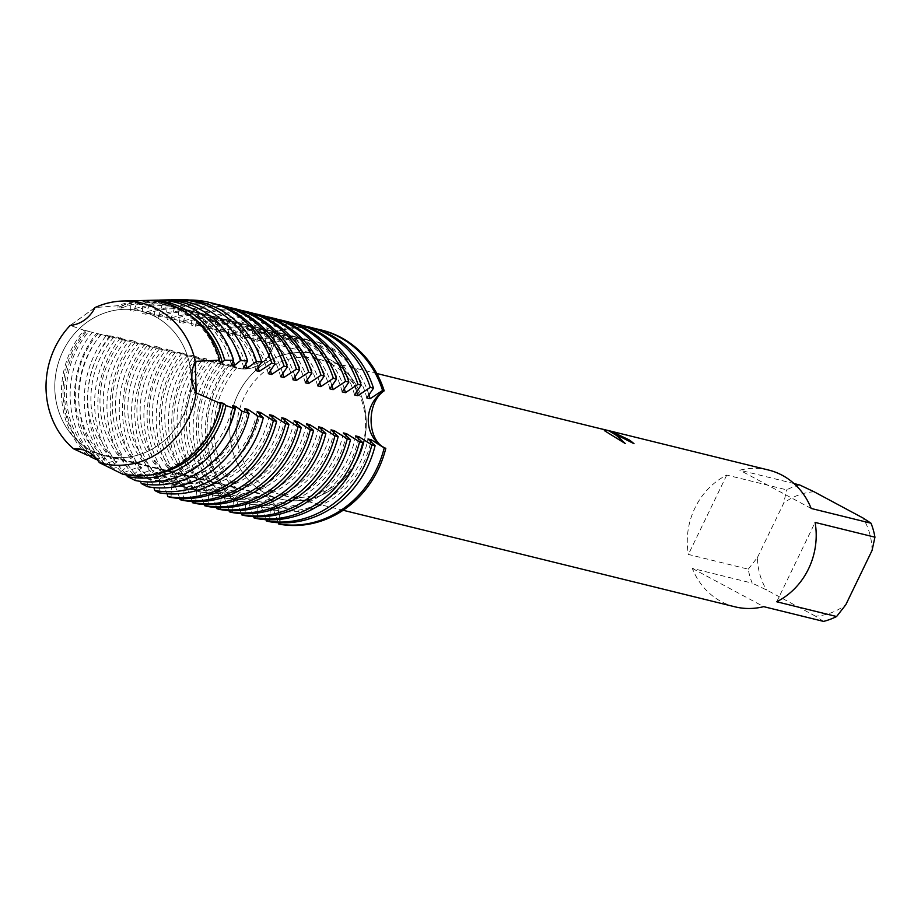<?xml version="1.0" encoding="UTF-8"?>
<svg xmlns="http://www.w3.org/2000/svg" width="921" height="921" viewBox="0 0 921 921"><rect width="100%" height="100%" fill="white"/><g stroke="black" fill="none" stroke-linecap="round" stroke-linejoin="round"><path stroke-width="0.69" stroke-dasharray="4.61 3.45" d="M155.315 316.663A74.543 67.832 -76.2 0 0 140.855 311.102A74.543 67.832 -76.2 0 0 59.623 359.098A74.543 67.832 -76.2 0 0 90.719 450.3A74.543 67.832 -76.2 0 0 105.178 455.86A74.543 67.832 -76.2 0 0 186.422 407.865A74.543 67.832 -76.2 0 0 155.315 316.663A74.543 67.832 -76.2 0 0 140.855 311.102A74.543 67.832 -76.2 0 0 59.623 359.098A74.543 67.832 -76.2 0 0 90.719 450.3A74.543 67.832 -76.2 0 0 105.178 455.86A74.543 67.832 -76.2 0 0 186.422 407.865A74.543 67.832 -76.2 0 0 155.315 316.663M89.349 452.211L82.499 449.667L89.349 452.211L99.295 462.572L89.349 452.211M87.507 455.308A88.186 80.242 -76.2 0 1 71.078 350.095A88.186 80.242 -76.2 0 1 83.984 330.225L70.18 325.424L94.955 307.591L118.084 305.68A88.186 80.242 -76.2 0 1 143.837 300.476M330.328 359.789A74.543 67.832 -76.2 0 0 315.868 354.228A74.543 67.832 -76.2 0 0 234.625 402.235A74.543 67.832 -76.2 0 0 265.72 493.426A74.543 67.832 -76.2 0 0 280.191 498.986A74.543 67.832 -76.2 0 0 361.423 450.991A74.543 67.832 -76.2 0 0 330.328 359.789A74.543 67.832 -76.2 0 0 315.868 354.228A74.543 67.832 -76.2 0 0 234.625 402.235A74.543 67.832 -76.2 0 0 265.72 493.426A74.543 67.832 -76.2 0 0 280.191 498.986A74.543 67.832 -76.2 0 0 361.423 450.991A74.543 67.832 -76.2 0 0 330.328 359.789M768.586 470.044A70.422 64.09 -76.2 0 0 739.782 470.194L794.029 483.56M799.647 484.953A70.422 64.09 -76.2 0 0 786.615 489.834L726.75 475.075A70.422 64.09 -76.2 0 0 688.39 554.43L748.255 569.178A70.422 64.09 -76.2 0 0 752.181 583.143L692.316 568.395A70.422 64.09 -76.2 0 0 721.224 601.551A70.422 64.09 -76.2 0 0 734.889 606.801M331.629 364.244A70.422 64.09 -76.2 0 0 317.975 358.994A70.422 64.09 -76.2 0 0 241.221 404.342A70.422 64.09 -76.2 0 0 270.601 490.502A70.422 64.09 -76.2 0 0 284.267 495.751A70.422 64.09 -76.2 0 0 361.009 450.404A70.422 64.09 -76.2 0 0 331.629 364.244M596.624 427.666L598.201 428.115M267.021 496.269L233.474 499.297A32.085 29.207 103.8 0 1 258.525 493.034A32.085 29.207 103.8 0 1 280.191 524.337L278.096 507.955L267.021 496.269M219.002 362.022L229.387 366.132L236.789 367.721L234.13 367.295L228.074 364.255L241.912 368.999L267.988 359.57L274.792 332.205A32.085 29.207 103.8 0 1 237.906 368.227A32.085 29.207 103.8 0 1 229.697 364.658A99.376 90.431 -76.2 0 0 233.474 499.297L231.862 498.906L240.289 492.148L237.042 491.342L222.79 496.672L219.543 495.866A99.376 90.431 103.8 0 1 203.967 380.235A99.376 90.431 103.8 0 1 215.756 361.228L219.002 362.022A99.376 90.431 -76.2 0 0 207.202 381.029A99.376 90.431 -76.2 0 0 222.778 496.672M320.992 329.925A99.376 90.431 -76.2 0 0 274.792 332.205L273.169 331.802A99.376 90.431 103.8 0 1 315.615 328.728M609.552 431.005L595.427 427.436M611.521 431.65L615.24 432.421M615.17 432.559L611.579 431.535M609.829 431.546L633.947 443.841A70.272 63.94 -76.2 0 0 633.671 443.611M604.521 430.694L624.956 443.346M595.369 427.586L606.766 430.429M776.725 601.77L815.085 522.414M823.558 621.399L815.453 616.149A62.605 56.964 -76.2 0 0 845.789 604.786M815.453 616.149L766.583 589.958L752.181 583.143M748.255 569.178L757.453 557.447A62.605 56.964 -76.2 0 0 766.583 589.958M757.453 557.447L783.725 503.119L786.615 489.834M814.049 491.756A62.605 56.964 -76.2 0 0 783.725 503.119M872.049 550.459A62.605 56.964 -76.2 0 0 862.931 517.947M692.316 568.395L763.693 606.651M726.75 475.075L688.39 554.43M811.159 508.45L739.782 470.194M269.496 521.7L270.371 509.209A86.816 78.999 -76.2 0 0 360.249 462.215A86.816 78.999 -76.2 0 0 367.974 438.972M233.554 366.926A86.816 78.999 -76.2 0 0 220.246 387.177A86.816 78.999 -76.2 0 0 237.042 491.342M270.383 509.209L273.618 510.004A86.816 78.999 -76.2 0 0 363.496 463.01A86.816 78.999 -76.2 0 0 370.668 442.391M236.789 367.721A86.816 78.999 -76.2 0 0 223.481 387.971A86.816 78.999 -76.2 0 0 240.289 492.148M311.114 327.485A99.376 90.431 -76.2 0 0 264.097 329.568L260.862 328.774A99.376 90.431 103.8 0 1 303.308 325.7M231.862 498.906A99.376 90.431 103.8 0 1 216.274 383.263A99.376 90.431 103.8 0 1 228.074 364.255M355.667 435.932A86.816 78.999 -76.2 0 1 347.942 459.176A86.816 78.999 -76.2 0 1 258.064 506.17L261.299 506.976A86.816 78.999 -76.2 0 0 351.177 459.982A86.816 78.999 -76.2 0 0 358.35 439.363M212.164 361.654L209.504 361.228L203.449 358.188L206.684 358.983L217.068 363.093L224.471 364.693A86.816 78.999 -76.2 0 0 211.174 384.943A86.816 78.999 -76.2 0 0 227.971 489.109L224.736 488.314L210.472 493.633L207.237 492.839L215.664 486.081L212.417 485.275A86.816 78.999 -76.2 0 1 195.62 381.11A86.816 78.999 -76.2 0 1 208.929 360.859L212.164 361.654A86.816 78.999 -76.2 0 0 198.855 381.904A86.816 78.999 -76.2 0 0 215.664 486.081M224.471 364.681L221.811 364.255L215.767 361.216M321.809 330.121A99.376 90.431 -76.2 0 0 274.792 332.205A32.085 29.207 -76.2 0 1 237.906 368.227L241.912 368.999M221.236 363.887A86.816 78.999 -76.2 0 0 207.939 384.138A86.816 78.999 -76.2 0 0 224.736 488.314M206.684 358.983A99.376 90.431 -76.2 0 0 194.884 378.001A99.376 90.431 -76.2 0 0 210.472 493.633M298.795 324.445A99.376 90.431 -76.2 0 0 251.778 326.529L248.543 325.735A99.376 90.431 103.8 0 1 290.99 322.661M244.871 515.633L245.746 503.142L248.992 503.937A86.816 78.999 -76.2 0 0 338.87 456.943A86.816 78.999 -76.2 0 0 346.043 436.324M207.237 492.839A99.376 90.431 103.8 0 1 191.649 377.196A99.376 90.431 103.8 0 1 203.449 358.188M245.746 503.142A86.816 78.999 -76.2 0 0 335.624 456.148A86.816 78.999 -76.2 0 0 343.349 432.905M194.918 489.799A99.376 90.431 103.8 0 1 179.342 374.168A99.376 90.431 103.8 0 1 191.131 355.161L194.366 355.955A99.376 90.431 -76.2 0 0 182.577 374.962A99.376 90.431 -76.2 0 0 198.153 490.594L194.918 489.799L203.345 483.041L200.11 482.247L185.846 487.566L182.611 486.772L191.038 480.014L187.792 479.208L173.528 484.538M194.377 355.943L204.761 360.053L208.929 360.848M286.489 321.417A99.376 90.431 -76.2 0 0 239.472 323.501L236.237 322.695A99.376 90.431 103.8 0 1 278.683 319.622M232.553 512.594L233.439 500.103L236.674 500.909A86.816 78.999 -76.2 0 0 326.552 453.903A86.816 78.999 -76.2 0 0 333.724 433.296M187.792 479.208A86.816 78.999 -76.2 0 1 170.995 375.043A86.816 78.999 -76.2 0 1 184.292 354.792L187.539 355.587L184.868 355.161L178.824 352.121L182.059 352.916L192.443 357.026L199.845 358.614A86.816 78.999 -76.2 0 0 186.549 378.876A86.816 78.999 -76.2 0 0 203.345 483.041M199.845 358.614L197.186 358.188L191.142 355.149M233.439 500.103A86.816 78.999 -76.2 0 0 323.317 453.109A86.816 78.999 -76.2 0 0 331.042 429.865M196.61 357.82A86.816 78.999 -76.2 0 0 183.314 378.07A86.816 78.999 -76.2 0 0 200.11 482.247M182.059 352.916A99.376 90.431 -76.2 0 0 170.258 371.923A99.376 90.431 -76.2 0 0 185.846 487.566M274.17 318.378A99.376 90.431 -76.2 0 0 227.153 320.462L223.918 319.668A99.376 90.431 103.8 0 1 266.365 316.594M220.234 509.566L221.121 497.075L224.367 497.87A86.816 78.999 -76.2 0 0 314.234 450.876A86.816 78.999 -76.2 0 0 321.417 430.257M187.539 355.587A86.816 78.999 -76.2 0 0 174.23 375.837A86.816 78.999 -76.2 0 0 191.027 480.002M182.611 486.772A99.376 90.431 103.8 0 1 167.023 371.128A99.376 90.431 103.8 0 1 178.824 352.121M221.121 497.075A86.816 78.999 -76.2 0 0 310.999 450.081A86.816 78.999 -76.2 0 0 318.724 426.837M157.433 346.849L167.818 350.959L175.22 352.547L172.561 352.121L166.505 349.082L169.74 349.888A99.376 90.431 -76.2 0 0 157.952 368.895A99.376 90.431 -76.2 0 0 173.528 484.527L170.293 483.732L178.72 476.974L175.485 476.169L161.221 481.499L157.975 480.693A99.376 90.431 103.8 0 1 142.398 365.061A99.376 90.431 103.8 0 1 154.198 346.054L157.433 346.849A99.376 90.431 -76.2 0 0 145.633 365.856A99.376 90.431 -76.2 0 0 161.221 481.499M169.752 349.876L184.292 354.781M261.863 315.35A99.376 90.431 -76.2 0 0 214.846 317.434L211.6 316.628A99.376 90.431 103.8 0 1 254.046 313.554M207.927 506.527L208.814 494.036L212.049 494.83A86.816 78.999 -76.2 0 0 301.927 447.836A86.816 78.999 -76.2 0 0 309.099 427.229M175.22 352.547A86.816 78.999 -76.2 0 0 161.923 372.798A86.816 78.999 -76.2 0 0 178.72 476.974M170.293 483.732A99.376 90.431 103.8 0 1 154.716 368.089A99.376 90.431 103.8 0 1 166.505 349.082M208.814 494.036A86.816 78.999 -76.2 0 0 298.692 447.042A86.816 78.999 -76.2 0 0 306.417 423.798M171.985 351.753A86.816 78.999 -76.2 0 0 158.677 372.003A86.816 78.999 -76.2 0 0 175.485 476.169M249.545 312.311A99.376 90.431 -76.2 0 0 202.528 314.395L199.293 313.601A99.376 90.431 103.8 0 1 241.739 310.527M195.609 503.499L196.495 491.008L199.73 491.802A86.816 78.999 -76.2 0 0 289.608 444.808A86.816 78.999 -76.2 0 0 296.792 424.19M132.808 340.782L143.192 344.88L150.595 346.48L147.936 346.054L141.88 343.015L155.511 347.919L162.902 349.52A86.816 78.999 -76.2 0 0 149.605 369.77A86.816 78.999 -76.2 0 0 166.402 473.935L163.167 473.141L148.903 478.46L145.668 477.665L154.095 470.907L150.86 470.101L136.596 475.432L133.349 474.626A99.376 90.431 103.8 0 1 117.773 358.994A99.376 90.431 103.8 0 1 129.573 339.987L132.808 340.782A99.376 90.431 -76.2 0 0 121.008 359.789A99.376 90.431 -76.2 0 0 136.596 475.42M162.913 349.508L160.242 349.082L154.198 346.043M196.495 491.008A86.816 78.999 -76.2 0 0 286.373 444.003A86.816 78.999 -76.2 0 0 294.098 420.759M159.667 348.714A86.816 78.999 -76.2 0 0 146.37 368.976A86.816 78.999 -76.2 0 0 163.167 473.141M145.115 343.821A99.376 90.431 -76.2 0 0 133.326 362.828A99.376 90.431 -76.2 0 0 148.903 478.46M237.227 309.272A99.376 90.431 -76.2 0 0 190.221 311.356L186.975 310.561A99.376 90.431 103.8 0 1 229.421 307.487M183.302 500.46L184.177 487.969L187.424 488.763A86.816 78.999 -76.2 0 0 277.302 441.769A86.816 78.999 -76.2 0 0 284.474 421.15M150.595 346.48A86.816 78.999 -76.2 0 0 137.287 366.731A86.816 78.999 -76.2 0 0 154.095 470.907M145.668 477.665A99.376 90.431 103.8 0 1 130.08 362.022A99.376 90.431 103.8 0 1 141.88 343.015M184.188 487.969A86.816 78.999 -76.2 0 0 274.067 440.975A86.816 78.999 -76.2 0 0 281.791 417.731M147.36 345.686A86.816 78.999 -76.2 0 0 134.052 365.936A86.816 78.999 -76.2 0 0 150.86 470.101M224.92 306.244A99.376 90.431 -76.2 0 0 177.903 308.328L174.668 307.533A99.376 90.431 103.8 0 1 217.114 304.46M170.984 497.432L171.87 484.93L175.105 485.735A86.816 78.999 -76.2 0 0 264.983 438.73A86.816 78.999 -76.2 0 0 272.156 418.122M88.773 455.032A89.314 81.267 103.8 0 1 74.29 350.625A89.314 81.267 103.8 0 1 86.942 331.019L110.992 336.948L106.594 335.106L109.933 335.635L123.31 339.987L117.255 336.948L130.886 341.852L138.277 343.452A86.816 78.999 -76.2 0 0 124.98 363.703A86.816 78.999 -76.2 0 0 141.776 467.868L138.541 467.074L124.277 472.392L121.042 471.598L129.47 464.84L126.235 464.034L113.663 468.421M138.277 343.441L135.617 343.015L129.573 339.976M171.87 484.93A86.816 78.999 -76.2 0 0 261.748 437.935A86.816 78.999 -76.2 0 0 269.473 414.692M135.042 342.647A86.816 78.999 -76.2 0 0 121.745 362.897A86.816 78.999 -76.2 0 0 138.541 467.074M120.49 337.742A99.376 90.431 -76.2 0 0 108.701 356.749A99.376 90.431 -76.2 0 0 124.277 472.392M212.601 303.205A99.376 90.431 -76.2 0 0 165.584 305.288L162.349 304.494A99.376 90.431 103.8 0 1 189.323 300.016M159.103 492.77L159.552 481.902L162.798 482.696A86.816 78.999 -76.2 0 0 252.676 435.702A86.816 78.999 -76.2 0 0 259.849 415.083M125.97 340.413A86.816 78.999 -76.2 0 0 112.661 360.664A86.816 78.999 -76.2 0 0 129.47 464.829M121.042 471.598A99.376 90.431 103.8 0 1 105.455 355.955A99.376 90.431 103.8 0 1 117.255 336.948M159.563 481.902A86.816 78.999 -76.2 0 0 249.43 434.908A86.816 78.999 -76.2 0 0 257.155 411.664M122.735 339.619A86.816 78.999 -76.2 0 0 109.426 359.869A86.816 78.999 -76.2 0 0 126.235 464.034M109.933 335.635A97.672 88.877 -76.2 0 0 98.156 354.55A97.672 88.877 -76.2 0 0 113.663 468.409L110.301 466.671L117.151 461.801L113.916 461.007L104.672 463.793L100.205 461.548L104.844 458.773L101.598 457.967L96.889 459.119M178.755 299.601A97.672 88.877 -76.2 0 0 153.807 304.068L149.536 304.206A96.498 87.806 103.8 0 1 170.753 299.878M147.36 486.668L147.245 478.862L150.48 479.668A86.816 78.999 -76.2 0 0 240.358 432.663A86.816 78.999 -76.2 0 0 247.53 412.055M113.651 337.374A86.816 78.999 -76.2 0 0 100.354 357.636A86.816 78.999 -76.2 0 0 117.151 461.801M110.301 466.671A96.498 87.806 103.8 0 1 94.794 353.998A96.498 87.806 103.8 0 1 106.594 335.106M147.245 478.862A86.816 78.999 -76.2 0 0 237.123 431.868A86.816 78.999 -76.2 0 0 244.848 408.625M110.416 336.579A86.816 78.999 -76.2 0 0 97.119 356.83A86.816 78.999 -76.2 0 0 113.916 461.007M101.034 334.127A94.506 85.998 -76.2 0 0 89.13 353.065A94.506 85.998 -76.2 0 0 104.672 463.793M167.115 299.889A94.506 85.998 -76.2 0 0 142.237 304.471L136.25 304.713A92.906 84.536 103.8 0 1 158.331 300.165M101.345 334.346A86.816 78.999 -76.2 0 0 88.036 354.597A86.816 78.999 -76.2 0 0 104.844 458.762M100.205 461.548A92.906 84.536 103.8 0 1 84.548 352.317A92.906 84.536 103.8 0 1 96.601 333.252M135.283 480.509L134.927 475.835A86.816 78.999 -76.2 0 0 224.805 428.829A86.816 78.999 -76.2 0 0 232.529 405.597M98.11 333.54A86.816 78.999 -76.2 0 0 84.801 353.802A86.816 78.999 -76.2 0 0 101.598 457.967M92.365 332.331A91.352 83.12 -76.2 0 0 80.104 351.58A91.352 83.12 -76.2 0 0 95.934 459.418M155.476 300.188A91.352 83.12 -76.2 0 0 130.345 304.989L122.516 305.415A89.314 81.267 103.8 0 1 145.909 300.453M83.984 330.225L89.026 331.307A86.816 78.999 -76.2 0 0 75.729 351.557A86.816 78.999 -76.2 0 0 92.526 455.734M89.026 331.307L86.942 331.007M122.815 474.234L122.62 472.795A86.816 78.999 -76.2 0 0 212.498 425.801A86.816 78.999 -76.2 0 0 220.223 402.558M85.791 330.512A86.816 78.999 -76.2 0 0 72.494 350.763A86.816 78.999 -76.2 0 0 89.291 454.928M280.191 524.337A32.085 29.207 -76.2 0 0 258.525 493.034A32.085 29.207 -76.2 0 0 233.474 499.297A99.376 90.431 -76.2 0 1 229.697 364.658A32.085 29.207 -76.2 0 0 237.906 368.227L234.13 367.295M219.543 495.878L227.971 489.109M212.417 485.286L198.165 490.605M157.986 480.704L166.402 473.947M133.361 474.637L141.776 467.868M122.62 472.795L125.855 473.59L126.568 474.96M134.938 475.835L138.173 476.629L140.429 481.338M150.48 479.668L153.934 487.589M162.798 482.696L167.138 493.748M175.105 485.735L179.825 498.434M187.424 488.763L192.144 501.473M199.73 491.802L204.45 504.512M212.049 494.842L216.769 507.54M224.356 497.87L229.076 510.579M236.674 500.909L241.394 513.607M248.981 503.937L253.701 516.646M257.178 518.673L258.064 506.182M261.299 506.976L266.019 519.674M273.618 510.004L278.338 522.714M273.169 331.802L268.955 344.569M368.757 394.211A86.816 78.999 -76.2 0 0 314.257 341.196A86.816 78.999 -76.2 0 0 268.967 344.569L265.732 343.763L264.085 329.568M260.85 328.774L256.648 341.53L253.413 340.735L251.778 326.529M248.543 325.735L244.33 338.502L241.095 337.696L239.46 323.501M236.225 322.707L232.023 335.463L228.788 334.668L227.153 320.462M223.918 319.668L219.705 332.423L216.47 331.629L214.835 317.434M211.6 316.628L207.398 329.396L204.163 328.601L202.528 314.395M199.281 313.601L195.079 326.356L191.844 325.562L190.21 311.367M186.975 310.561L182.772 323.329L179.537 322.523L177.903 308.328M174.656 307.533L170.454 320.289L167.219 319.495L165.584 305.288M162.349 304.494L158.147 317.261L154.912 316.456L153.795 304.068M149.536 304.206L145.829 314.222L142.594 313.428L142.237 304.471M136.25 304.713L133.51 311.183M233.312 360.836A86.816 78.999 -76.2 0 0 178.812 307.821A86.816 78.999 -76.2 0 0 133.522 311.183L130.275 310.389L130.345 304.989M122.505 305.415L121.204 308.155L117.969 307.361A86.816 78.999 -76.2 0 1 163.27 303.988L166.505 304.782A86.816 78.999 -76.2 0 0 121.204 308.155M117.969 307.349L118.084 305.68M94.944 307.626L70.295 325.412M125.855 473.59A86.816 78.999 -76.2 0 0 150.445 475.006M189.841 315.178A86.816 78.999 -76.2 0 0 166.505 304.782M231.378 364.578A86.816 78.999 -76.2 0 0 175.577 307.015A86.816 78.999 -76.2 0 0 130.275 310.389M138.173 476.629A86.816 78.999 -76.2 0 0 221.581 440.917M243.697 367.606A86.816 78.999 -76.2 0 0 187.896 310.055A86.816 78.999 -76.2 0 0 142.594 313.428M245.631 363.876A86.816 78.999 -76.2 0 0 191.131 310.849A86.816 78.999 -76.2 0 0 145.829 314.222M256.003 370.645A86.816 78.999 -76.2 0 0 200.202 313.082A86.816 78.999 -76.2 0 0 154.912 316.456M257.938 366.903A86.816 78.999 -76.2 0 0 203.437 313.888A86.816 78.999 -76.2 0 0 158.147 317.261M268.322 373.673A86.816 78.999 -76.2 0 0 212.521 316.122A86.816 78.999 -76.2 0 0 167.219 319.495M270.256 369.943A86.816 78.999 -76.2 0 0 215.756 316.916A86.816 78.999 -76.2 0 0 170.454 320.289M280.629 376.712A86.816 78.999 -76.2 0 0 224.828 319.161A86.816 78.999 -76.2 0 0 179.537 322.523M282.563 372.97A86.816 78.999 -76.2 0 0 228.074 319.955A86.816 78.999 -76.2 0 0 182.772 323.329M292.947 379.74A86.816 78.999 -76.2 0 0 237.146 322.189A86.816 78.999 -76.2 0 0 191.844 325.562M294.881 376.01A86.816 78.999 -76.2 0 0 240.381 322.983A86.816 78.999 -76.2 0 0 195.079 326.356M305.254 382.779A86.816 78.999 -76.2 0 0 249.464 325.228A86.816 78.999 -76.2 0 0 204.163 328.601M307.188 379.038A86.816 78.999 -76.2 0 0 252.699 326.022A86.816 78.999 -76.2 0 0 207.398 329.396M317.572 385.818A86.816 78.999 -76.2 0 0 261.771 328.256A86.816 78.999 -76.2 0 0 216.47 331.629M319.506 382.077A86.816 78.999 -76.2 0 0 265.006 329.062A86.816 78.999 -76.2 0 0 219.716 332.423M329.891 388.846A86.816 78.999 -76.2 0 0 274.09 331.295A86.816 78.999 -76.2 0 0 228.788 334.668M331.813 385.116A86.816 78.999 -76.2 0 0 277.325 332.09A86.816 78.999 -76.2 0 0 232.023 335.463M342.198 391.886A86.816 78.999 -76.2 0 0 286.396 334.323A86.816 78.999 -76.2 0 0 241.095 337.696M344.132 388.144A86.816 78.999 -76.2 0 0 289.631 335.129A86.816 78.999 -76.2 0 0 244.341 338.502M354.516 394.913A86.816 78.999 -76.2 0 0 298.715 337.362A86.816 78.999 -76.2 0 0 253.413 340.735M356.45 391.183A86.816 78.999 -76.2 0 0 301.95 338.157A86.816 78.999 -76.2 0 0 256.648 341.53M366.823 397.953A86.816 78.999 -76.2 0 0 311.022 340.402A86.816 78.999 -76.2 0 0 265.732 343.763M219.071 361.539A86.816 78.999 -76.2 0 0 163.27 303.988M140.855 311.102L315.868 354.228L140.855 311.102M317.975 358.994L376.827 373.5M596.566 427.816L606.812 430.337M266.549 496.028L258.525 493.034L82.084 449.552M284.267 495.751L343.13 510.257M105.178 455.86L280.191 498.986L105.178 455.86M88.888 331.502L93.942 332.757M98.674 333.92L106.249 335.785M110.992 336.959L118.567 338.824M123.31 339.987L130.874 341.852M135.617 343.026L143.192 344.891M147.936 346.054L155.511 347.919M160.242 349.094L167.818 350.959M172.561 352.121L180.136 353.998M184.868 355.161L192.443 357.026M197.186 358.2L204.761 360.065M209.493 361.228L217.068 363.093M221.811 364.267L229.387 366.132M175.577 307.015L178.812 307.821M187.896 310.055L191.131 310.849M200.202 313.082L203.437 313.888M212.521 316.122L215.756 316.916M224.828 319.161L228.074 319.955M237.146 322.189L240.381 322.983M249.464 325.228L252.699 326.022M261.771 328.256L265.006 329.062M274.09 331.295L277.325 332.09M286.396 334.323L289.631 335.129M298.715 337.362L301.95 338.157M311.022 340.402L314.257 341.196"/><path stroke-width="1.38" d="M82.499 449.667L73.645 448.861A32.085 29.207 103.8 0 1 82.084 449.552A32.085 29.207 103.8 0 1 99.318 462.618L99.307 462.618A82.556 75.119 -76.2 0 0 196.138 392.933A32.085 29.207 103.8 0 1 195.252 361.343A82.556 75.119 -76.2 0 0 157.353 309.134A82.556 75.119 -76.2 0 0 94.955 307.591A32.085 29.207 103.8 0 1 70.18 325.424A82.556 75.119 -76.2 0 0 73.645 448.861L82.499 449.667M633.671 443.611A70.272 63.94 -76.2 0 0 629.043 439.996L629.112 439.858A70.422 64.09 103.8 0 1 634.016 443.703L609.898 431.408L614.998 434.079L625.336 443.6L604.36 430.625L606.835 430.28L376.827 373.5M794.029 483.56L799.647 484.953L814.049 491.756L862.931 517.947L871.024 523.209L811.159 508.45A70.422 64.09 -76.2 0 0 782.251 475.294A70.422 64.09 -76.2 0 0 768.586 470.044L609.575 430.855L615.24 432.421L611.59 431.512L629.112 439.858M598.201 428.115L609.575 430.855M290.99 322.661A99.376 90.431 103.8 0 1 295.56 323.651A99.376 90.431 103.8 0 1 314.844 331.065A99.376 90.431 103.8 0 1 357.947 384.368L361.182 385.174L354.516 394.925L357.751 395.719L370.265 387.407L373.5 388.202L366.823 397.953L370.058 398.747L382.583 390.446L384.195 390.838C365.936 402.811 367.007 441.332 385.807 448.331A32.085 29.207 103.8 0 1 368.273 420.932A32.085 29.207 103.8 0 1 384.195 390.838A99.376 90.431 -76.2 0 0 341.092 337.535A99.376 90.431 -76.2 0 0 320.992 329.925M629.043 439.996L611.59 431.512M611.579 431.535L606.812 430.337M624.956 443.346L617.979 436.37L609.898 431.408M606.835 430.28L604.521 430.694M195.252 361.354L196.15 392.933L195.252 361.354M280.191 524.337A99.376 90.431 -76.2 0 0 385.807 448.331L384.195 447.928A99.376 90.431 103.8 0 1 376.539 469.157A99.376 90.431 103.8 0 1 278.568 523.945L280.191 524.337A99.376 90.431 -76.2 0 0 385.807 448.331A32.085 29.207 -76.2 0 1 368.273 420.932A32.085 29.207 -76.2 0 1 384.195 390.838A99.376 90.431 -76.2 0 0 341.092 337.535A99.376 90.431 -76.2 0 0 321.809 330.121L320.186 329.718A99.376 90.431 103.8 0 1 339.469 337.132A99.376 90.431 103.8 0 1 382.572 390.435M815.085 522.414L874.95 537.173L872.049 550.459L845.789 604.786L836.59 616.529L776.725 601.77A70.422 64.09 -76.2 0 0 815.085 522.414M343.13 510.257L734.889 606.801A70.422 64.09 -76.2 0 0 763.693 606.651L823.558 621.399A70.422 64.09 -76.2 0 0 836.59 616.529M874.95 537.173A70.422 64.09 -76.2 0 0 871.024 523.209M145.909 300.453A89.314 81.267 103.8 0 1 147.993 300.373A89.314 81.267 103.8 0 1 185.006 309.168A89.314 81.267 103.8 0 1 224.666 360.169L222.306 362.344L219.071 361.539L219.716 360.157L195.252 361.343A82.556 75.119 -76.2 0 0 157.353 309.134A82.556 75.119 -76.2 0 0 123.138 301.006A82.556 75.119 -76.2 0 0 94.955 307.591L94.944 307.626M220.936 403.628A88.186 80.242 -76.2 0 1 213.281 426.308A88.186 80.242 -76.2 0 1 122.827 474.234L99.318 462.618A82.556 75.119 -76.2 0 0 196.138 392.933L220.936 403.628L220.223 402.558L223.458 403.352L225.944 405.505A89.314 81.267 103.8 0 1 218.323 427.816A89.314 81.267 103.8 0 1 127.317 476.491L135.283 480.509A91.352 83.12 -76.2 0 0 227.406 430.533A91.352 83.12 -76.2 0 0 234.97 408.763L225.944 405.516M219.716 360.157A88.186 80.242 -76.2 0 0 180.389 309.168A88.186 80.242 -76.2 0 0 143.837 300.476L123.138 301.006M370.668 442.391A86.816 78.999 -76.2 0 0 371.221 439.766L367.974 438.972L375.123 445.683L371.877 444.901A99.376 90.431 103.8 0 1 364.221 466.118A99.376 90.431 103.8 0 1 266.261 520.906L269.496 521.7A99.376 90.431 -76.2 0 0 367.456 466.924A99.376 90.431 -76.2 0 0 375.112 445.695M373.5 388.202A99.376 90.431 -76.2 0 0 330.397 334.899A99.376 90.431 -76.2 0 0 311.114 327.485L307.879 326.69A99.376 90.431 103.8 0 1 327.151 334.104A99.376 90.431 103.8 0 1 370.265 387.407M303.308 325.7A99.376 90.431 103.8 0 1 307.879 326.69M384.195 447.928L371.221 439.766M371.877 444.889L358.902 436.727L355.667 435.932L362.805 442.656L359.57 441.861A99.376 90.431 103.8 0 1 351.914 463.09A99.376 90.431 103.8 0 1 253.943 517.867L257.178 518.673A99.376 90.431 -76.2 0 0 355.149 463.885A99.376 90.431 -76.2 0 0 362.805 442.656M358.35 439.363A86.816 78.999 -76.2 0 0 358.902 436.738M315.615 328.728A99.376 90.431 103.8 0 1 320.186 329.718M361.182 385.174A99.376 90.431 -76.2 0 0 318.079 331.859A99.376 90.431 -76.2 0 0 298.795 324.445L295.56 323.651M359.57 441.861L346.595 433.699L343.349 432.905L350.487 439.616L347.252 438.822A99.376 90.431 103.8 0 1 339.596 460.051A99.376 90.431 103.8 0 1 241.636 514.839L244.871 515.633A99.376 90.431 -76.2 0 0 342.831 460.857A99.376 90.431 -76.2 0 0 350.487 439.628M346.043 436.324A86.816 78.999 -76.2 0 0 346.584 433.699M348.875 382.134A99.376 90.431 -76.2 0 0 305.772 328.832A99.376 90.431 -76.2 0 0 286.489 321.417L283.242 320.612A99.376 90.431 103.8 0 1 302.525 328.037A99.376 90.431 103.8 0 1 345.64 381.34L348.875 382.134L342.198 391.886L345.433 392.68L357.947 384.379M278.683 319.622A99.376 90.431 103.8 0 1 283.242 320.612M347.252 438.822L334.277 430.66L331.042 429.865L338.18 436.589L334.945 435.794A99.376 90.431 103.8 0 1 327.289 457.023A99.376 90.431 103.8 0 1 229.317 511.8L232.553 512.594A99.376 90.431 -76.2 0 0 330.524 457.818A99.376 90.431 -76.2 0 0 338.18 436.589M333.724 433.296A86.816 78.999 -76.2 0 0 334.277 430.671M336.556 379.095A99.376 90.431 -76.2 0 0 293.454 325.792A99.376 90.431 -76.2 0 0 274.17 318.378L270.935 317.584A99.376 90.431 103.8 0 1 290.219 324.998A99.376 90.431 103.8 0 1 333.321 378.301L336.556 379.095L329.891 388.846L333.126 389.652L345.64 381.34M266.365 316.594A99.376 90.431 103.8 0 1 270.935 317.584M334.945 435.783L321.97 427.632L318.724 426.837L325.861 433.549L322.626 432.755A99.376 90.431 103.8 0 1 314.97 453.984A99.376 90.431 103.8 0 1 217.011 508.772L220.246 509.566A99.376 90.431 -76.2 0 0 318.206 454.778A99.376 90.431 -76.2 0 0 325.861 433.561M321.417 430.257A86.816 78.999 -76.2 0 0 321.959 427.632M324.25 376.067A99.376 90.431 -76.2 0 0 281.135 322.764A99.376 90.431 -76.2 0 0 261.863 315.35L258.617 314.545A99.376 90.431 103.8 0 1 277.9 321.959A99.376 90.431 103.8 0 1 321.015 375.273L324.25 376.067L317.572 385.818L320.807 386.613L333.321 378.301M254.046 313.554A99.376 90.431 103.8 0 1 258.617 314.545M322.626 432.755L309.652 424.593L306.417 423.798L313.554 430.521L310.308 429.727A99.376 90.431 103.8 0 1 302.664 450.956A99.376 90.431 103.8 0 1 204.692 505.733L207.927 506.527A99.376 90.431 -76.2 0 0 305.899 451.75A99.376 90.431 -76.2 0 0 313.554 430.521M309.099 427.229A86.816 78.999 -76.2 0 0 309.652 424.593M268.828 319.725A99.376 90.431 -76.2 0 0 249.545 312.311L246.31 311.517A99.376 90.431 103.8 0 1 265.593 318.931A99.376 90.431 103.8 0 1 308.696 372.234L311.931 373.028A99.376 90.431 -76.2 0 0 268.828 319.725M241.739 310.527A99.376 90.431 103.8 0 1 246.31 311.517M310.319 429.716L297.333 421.565L294.098 420.759L301.236 427.482L298.001 426.688A99.376 90.431 103.8 0 1 290.345 447.917A99.376 90.431 103.8 0 1 192.385 502.693L195.62 503.499A99.376 90.431 -76.2 0 0 293.58 448.711A99.376 90.431 -76.2 0 0 301.236 427.482M296.792 424.19A86.816 78.999 -76.2 0 0 297.333 421.565M299.624 370A99.376 90.431 -76.2 0 0 256.51 316.697A99.376 90.431 -76.2 0 0 237.227 309.272L233.992 308.477A99.376 90.431 103.8 0 1 253.275 315.891A99.376 90.431 103.8 0 1 296.389 369.194L299.624 370L292.947 379.751L296.182 380.546L308.696 372.234M229.421 307.487A99.376 90.431 103.8 0 1 233.992 308.477M298.001 426.688L285.026 418.525L281.791 417.731L288.929 424.443L285.683 423.66A99.376 90.431 103.8 0 1 278.027 444.878A99.376 90.431 103.8 0 1 180.067 499.666L183.302 500.46A99.376 90.431 -76.2 0 0 281.273 445.683A99.376 90.431 -76.2 0 0 288.929 424.454M284.474 421.15A86.816 78.999 -76.2 0 0 285.026 418.525M287.306 366.961A99.376 90.431 -76.2 0 0 244.203 313.658A99.376 90.431 -76.2 0 0 224.92 306.244L221.685 305.45A99.376 90.431 103.8 0 1 240.968 312.864A99.376 90.431 103.8 0 1 284.071 366.167L287.306 366.961L280.64 376.712L283.875 377.506L296.389 369.206M217.114 304.46A99.376 90.431 103.8 0 1 221.685 305.45M285.694 423.648L272.708 415.486L269.473 414.692L276.611 421.415L273.376 420.621A99.376 90.431 103.8 0 1 265.72 441.85A99.376 90.431 103.8 0 1 167.749 496.626L170.995 497.432A99.376 90.431 -76.2 0 0 268.955 442.644A99.376 90.431 -76.2 0 0 276.611 421.415M272.156 418.122A86.816 78.999 -76.2 0 0 272.708 415.498M274.999 363.922A99.376 90.431 -76.2 0 0 231.885 310.619A99.376 90.431 -76.2 0 0 212.601 303.205L209.366 302.41A99.376 90.431 103.8 0 1 228.65 309.824A99.376 90.431 103.8 0 1 271.753 363.127L274.999 363.922L268.322 373.684L271.557 374.479L284.071 366.167M189.323 300.016A99.376 90.431 103.8 0 1 209.366 302.41M273.376 420.621L260.401 412.458L257.155 411.664M259.849 415.083A86.816 78.999 -76.2 0 0 260.401 412.458M257.166 411.652L263.256 417.812L257.984 416.234A96.498 87.806 103.8 0 1 250.408 437.406A96.498 87.806 103.8 0 1 154.774 490.513L159.103 492.77A97.672 88.877 -76.2 0 0 255.658 438.972A97.672 88.877 -76.2 0 0 263.256 417.812M261.691 361.884A97.672 88.877 -76.2 0 0 219.233 309.214A97.672 88.877 -76.2 0 0 178.755 299.601L174.426 299.705A96.498 87.806 103.8 0 1 214.42 309.203A96.498 87.806 103.8 0 1 256.441 361.493L261.691 361.895L256.003 370.645L259.238 371.439L271.764 363.139M170.753 299.878A96.498 87.806 103.8 0 1 174.426 299.705M257.984 416.234L248.083 409.419L244.848 408.625L249.084 413.471L241.912 411.123A92.906 84.536 103.8 0 1 234.371 432.605A92.906 84.536 103.8 0 1 141.281 483.548L147.36 486.668A94.506 85.998 -76.2 0 0 241.532 434.747A94.506 85.998 -76.2 0 0 249.084 413.471M247.53 412.055A86.816 78.999 -76.2 0 0 248.083 409.419M247.599 360.94A94.506 85.998 -76.2 0 0 206.281 309.203A94.506 85.998 -76.2 0 0 167.115 299.889L161.21 300.039A92.906 84.536 103.8 0 1 199.719 309.191A92.906 84.536 103.8 0 1 240.496 360.583L247.599 360.94L243.697 367.606L246.932 368.4L256.441 361.504M158.331 300.165A92.906 84.536 103.8 0 1 161.21 300.039M241.912 411.123L235.776 406.391L232.529 405.597L234.97 408.763M221.581 440.917A86.816 78.999 -76.2 0 0 228.051 429.635A86.816 78.999 -76.2 0 0 235.764 406.391M224.666 360.169L233.612 360.341A91.352 83.12 -76.2 0 0 193.329 309.18A91.352 83.12 -76.2 0 0 155.476 300.188L147.993 300.373M150.445 475.006A86.816 78.999 -76.2 0 0 215.733 426.596A86.816 78.999 -76.2 0 0 223.458 403.352M233.612 360.341L231.378 364.578L234.613 365.372L240.496 360.583M311.931 373.04L305.265 382.779L308.5 383.573L321.015 375.273M96.889 459.119L95.934 459.418L90.477 456.735L92.526 455.734L87.507 455.308L73.657 448.861M126.568 474.96L127.317 476.491M140.429 481.338L141.281 483.548M153.934 487.589L154.774 490.513M167.138 493.748L167.749 496.626M179.825 498.434L180.067 499.666M192.144 501.473L192.374 502.693M204.45 504.512L204.692 505.733M216.769 507.54L216.999 508.772M229.076 510.579L229.317 511.8M241.394 513.607L241.624 514.839M253.701 516.646L253.943 517.867M266.019 519.674L266.25 520.906M278.338 522.714L278.568 523.945M70.295 325.412L70.18 325.424A82.556 75.119 -76.2 0 0 73.645 448.861M90.477 456.735A89.314 81.267 103.8 0 1 88.773 455.032M222.306 362.333A86.816 78.999 -76.2 0 0 189.841 315.178M234.613 365.372A86.816 78.999 -76.2 0 0 233.312 360.836M246.932 368.4A86.816 78.999 -76.2 0 0 245.631 363.876M259.238 371.439A86.816 78.999 -76.2 0 0 257.938 366.903M271.557 374.479A86.816 78.999 -76.2 0 0 270.256 369.943M283.875 377.506A86.816 78.999 -76.2 0 0 282.563 372.97M296.182 380.546A86.816 78.999 -76.2 0 0 294.881 376.01M308.5 383.573A86.816 78.999 -76.2 0 0 307.188 379.038M320.807 386.613A86.816 78.999 -76.2 0 0 319.506 382.077M333.126 389.652A86.816 78.999 -76.2 0 0 331.813 385.116M345.433 392.68A86.816 78.999 -76.2 0 0 344.132 388.144M357.751 395.719A86.816 78.999 -76.2 0 0 356.45 391.183M370.058 398.747A86.816 78.999 -76.2 0 0 368.757 394.211"/></g></svg>
